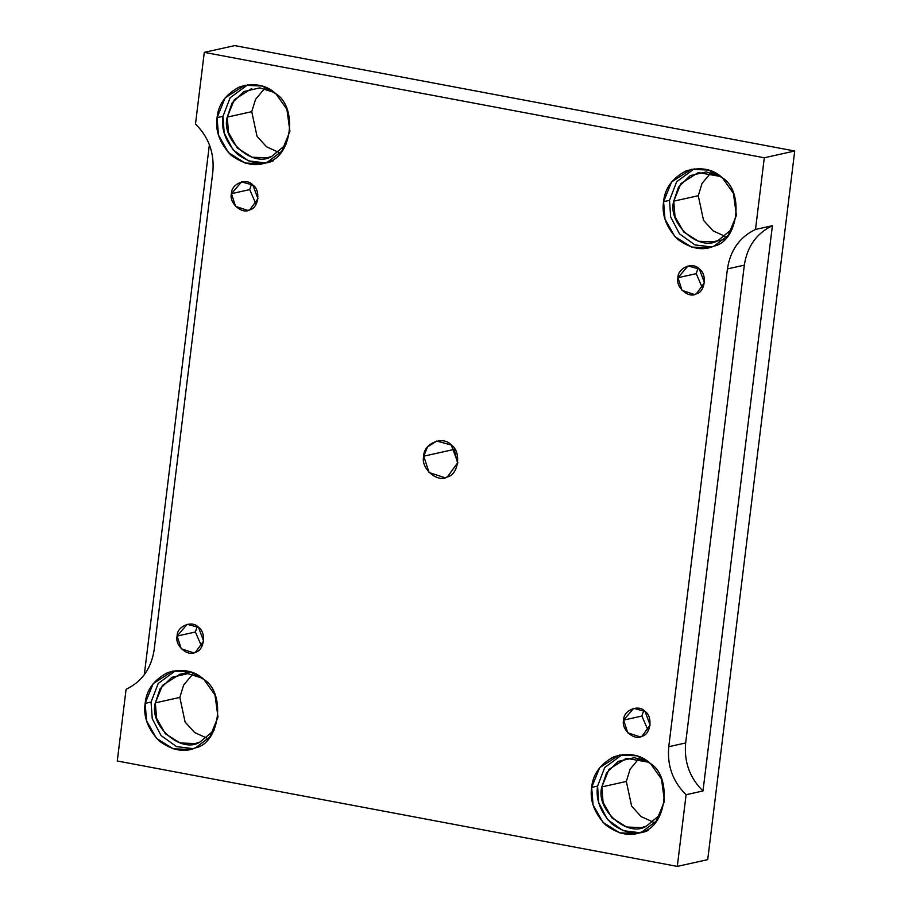<?xml version="1.0" encoding="UTF-8"?>
<svg xmlns="http://www.w3.org/2000/svg" width="912" height="912" viewBox="0 0 912 912"><rect width="100%" height="100%" fill="white"/><g stroke="black" fill="none" stroke-linecap="round" stroke-linejoin="round"><path stroke-width="1.37" d="M251.575 183.996L249.706 189.616L251.575 183.996M231.454 193.675L235.57 206.386L247.87 210.433L249.797 209.828L257.948 198.668L252.841 184.999L241.532 181.91L231.454 193.675L249.706 189.616L231.454 193.675C231.044 183.814 246.753 177.43 252.841 184.999C260.889 189.878 258.655 208.13 249.797 209.828C242.17 214.81 228.695 202.943 231.454 193.675M256.078 204.288L249.706 189.616M643.758 710.425L641.888 716.045L643.758 710.425M623.637 720.104L627.752 732.803L640.053 736.85L641.98 736.258L650.131 725.086L645.023 711.428L633.715 708.328L623.637 720.104L641.888 716.045L623.637 720.104C623.227 710.231 638.936 703.859 645.023 711.428C653.072 716.308 650.837 734.548 641.98 736.258C634.353 741.239 620.878 729.372 623.637 720.104M648.261 730.706L641.888 716.045M698.068 268.037L696.209 273.657L698.068 268.037M677.958 277.715L682.062 290.426L694.374 294.473L696.301 293.869L704.44 282.709L699.344 269.04L688.024 265.951L677.958 277.715L696.209 273.657L677.958 277.715C677.536 267.854 693.257 261.482 699.344 269.04C707.393 273.931 705.147 292.171 696.301 293.869C688.663 298.862 675.188 286.984 677.958 277.715M702.582 288.329L696.209 273.657M209.395 144.643L144.301 674.755L209.395 144.643M454.176 449.411L454.324 448.453L454.176 449.411L423.761 456.171L429.05 472.507L444.862 477.717L447.347 476.942L457.824 462.589L451.269 445.022L436.711 441.043L427.523 446.926L423.761 456.171L454.176 449.411L457.676 463.547M145.156 703.38L146.57 720.845L156.465 738.321L173.177 748.798L190.3 749.459L195.601 747.806L209.817 737.044L218.002 717.083L214.981 695.024L203.98 679.52L190.312 671.779L172.858 671.015L153.205 683.601L145.156 703.38L151.073 702.058L158.232 683.464L175.845 670.491L158.232 683.464L151.073 702.058L145.156 703.38C146.376 690.145 153.843 679.907 167.557 672.657C182.366 668.336 194.507 670.628 203.98 679.52C226.108 692.949 219.94 743.12 195.601 747.806C184.418 752.81 172.277 750.53 159.178 740.954C147.824 728.984 143.15 716.456 145.156 703.38M193.23 748.661L176.529 746.609L161.071 735.551L152.247 718.656L151.073 702.058L152.247 718.656L161.071 735.551L176.529 746.609L193.23 748.661M190.619 671.87L179.789 674.276L162.439 685.402L155.336 702.867L156.579 718.291L165.311 733.715L180.074 742.972L195.191 743.554L199.876 742.094L214.035 730.387L199.876 742.094C181.34 754.201 148.622 725.371 155.336 702.867L160.102 688.799L171.832 677.308L187.872 673.626L202.441 678.232M155.336 702.867L179.835 697.418L183.597 685.163L192.649 674.276L183.597 685.163L179.835 697.418L155.336 702.867M206.842 738.104L194.644 732.541L185.102 722.053L179.835 697.418L185.102 722.053L194.644 732.541L206.842 738.104M591.66 787.421L593.074 804.886L602.957 822.362L619.681 832.838L636.804 833.5L642.094 831.847L656.321 821.085L664.506 801.135L661.474 779.065L650.484 763.561L636.815 755.82L619.362 755.056L599.697 767.642L591.66 787.421L597.577 786.11L604.724 767.516L622.349 754.532L604.724 767.516L597.577 786.11L591.66 787.421C592.88 774.185 600.347 763.948 614.061 756.709C628.87 752.377 641.011 754.669 650.484 763.561C672.611 776.99 666.444 827.161 642.094 831.847C630.922 836.851 618.781 834.571 605.682 824.995C594.316 813.025 589.654 800.497 591.66 787.421M639.722 832.702L623.033 830.65L607.574 819.592L598.739 802.697L597.577 786.11C595.559 799.186 600.233 811.714 611.599 823.673C624.697 833.249 636.838 835.54 648.01 830.536M646.38 826.135C627.844 838.242 595.114 809.411 601.829 786.908L606.605 772.84L618.325 761.36L634.376 757.667L648.945 762.272L626.293 758.317L608.931 769.443L601.829 786.908L603.083 802.332L611.815 817.768L626.578 827.013L641.695 827.594L646.38 826.135L660.539 814.427M601.829 786.908L626.339 781.459L630.101 769.204L639.152 758.328L630.101 769.204L626.339 781.459L601.829 786.908M653.345 822.145L641.136 816.593L631.606 806.094L626.339 781.459L631.606 806.094L641.136 816.593L653.345 822.145M663.583 201.677L664.996 219.142L674.88 236.618L691.604 247.084L708.727 247.756L714.016 246.103L728.243 235.342L736.417 215.38L733.396 193.321L722.407 177.817L708.738 170.077L691.285 169.301L671.62 181.898L663.583 201.677L669.499 200.355L676.647 181.762L694.271 168.788L676.647 181.762L669.499 200.355L663.583 201.677C664.802 188.442 672.269 178.205 685.984 170.954C700.792 166.634 712.933 168.914 722.407 177.817C744.523 191.246 738.367 241.418 714.016 246.103C702.844 251.108 690.703 248.828 677.605 239.24C666.239 227.282 661.565 214.753 663.583 201.677M711.645 246.958L694.955 244.906L679.486 233.848L670.662 216.953L669.499 200.355L670.662 216.953L679.486 233.848L694.955 244.906L711.645 246.958M673.751 201.164L678.528 187.097L690.247 175.606L706.287 171.923L720.868 176.529L698.216 172.573L680.854 183.7L673.751 201.164L675.005 216.589L683.738 232.013L698.501 241.27L713.617 241.851L718.291 240.392L732.461 228.684L718.291 240.392C699.766 252.499 667.037 223.668 673.751 201.164L698.261 195.715L702.012 183.46L711.075 172.573L702.012 183.46L698.261 195.715L673.751 201.164M725.268 236.402L713.059 230.839L703.528 220.351L698.261 195.715L703.528 220.351L713.059 230.839L725.268 236.402M217.079 117.637L218.492 135.101L228.376 152.578L245.1 163.043L262.223 163.704L267.524 162.062L281.74 151.301L289.925 131.339L286.892 109.28L275.903 93.776L262.234 86.036L244.781 85.261L225.127 97.858L217.079 117.637L222.995 116.314L230.155 97.721L247.768 84.748L230.155 97.721L222.995 116.314L217.079 117.637C218.299 104.401 225.766 94.164 239.48 86.914C254.288 82.593 266.429 84.873 275.903 93.776C298.03 107.206 291.863 157.377 267.524 162.062C256.34 167.067 244.199 164.776 231.101 155.2C219.735 143.241 215.072 130.712 217.079 117.637M265.153 162.917L248.452 160.854L232.993 149.796L224.17 132.901L222.995 116.314C220.978 129.401 225.652 141.919 237.017 153.889C250.116 163.465 262.257 165.756 273.429 160.74M251.712 88.532L234.35 99.659L227.248 117.124L228.502 132.548L237.234 147.972L251.997 157.229L267.113 157.81L271.799 156.351L285.958 144.643L271.799 156.351C253.262 168.458 220.533 139.627 227.248 117.124L232.024 103.056L243.755 91.565L259.795 87.883L274.364 92.488M227.248 117.124L251.758 111.674L255.52 99.419L264.571 88.532L255.52 99.419L251.758 111.674L227.248 117.124M278.764 152.361L266.555 146.798L257.024 136.31L251.758 111.674L257.024 136.31L266.555 146.798L278.764 152.361M727.434 268.915L668.758 746.711L685.664 742.949L744.329 265.153L727.434 268.915L744.329 265.153C747.224 246.445 756.584 233.29 772.407 225.697L755.501 229.448C739.689 237.04 730.33 250.196 727.434 268.915C730.33 250.196 739.689 237.04 755.501 229.448L772.407 225.697C756.584 233.29 747.224 246.445 744.329 265.153L685.664 742.949C683.932 761.885 689.711 777.89 702.992 790.966L772.407 225.697L702.992 790.966C689.711 777.89 683.932 761.885 685.664 742.949L668.758 746.711C667.037 765.647 672.817 781.652 686.098 794.717L702.992 790.966L686.098 794.717L677.297 866.4L707.712 859.64L794.717 151.004L764.302 157.776L755.501 229.448L764.302 157.776L794.717 151.004L707.712 859.64L677.297 866.4L117.283 760.996L126.084 689.312C141.896 681.72 151.255 668.564 154.151 649.846L212.815 172.049C214.548 153.113 208.768 137.119 195.487 124.043L204.288 52.36L764.302 157.776L204.288 52.36L234.703 45.6L794.717 151.004L234.703 45.6L204.288 52.36L195.487 124.043C208.768 137.119 214.548 153.113 212.815 172.049L154.151 649.846C151.255 668.564 141.896 681.72 126.084 689.312L117.283 760.996L677.297 866.4L686.098 794.717C672.817 781.652 667.037 765.647 668.758 746.711L727.434 268.915M177.133 636.063C176.723 626.191 192.443 619.818 198.531 627.376C206.568 632.267 204.334 650.507 195.476 652.217C187.849 657.199 174.374 645.331 177.133 636.063L181.249 648.763L193.549 652.81L195.476 652.217L203.627 641.045L198.531 627.376L187.211 624.287L177.133 636.063L195.385 632.005L197.254 626.384L195.385 632.005L177.133 636.063M423.761 456.171C423.225 443.494 443.437 435.298 451.269 445.022C461.609 451.303 458.725 474.753 447.347 476.942C437.532 483.349 420.204 468.095 423.761 456.171M201.757 646.665L195.385 632.005M713.617 241.851L724.447 239.446"/></g></svg>

